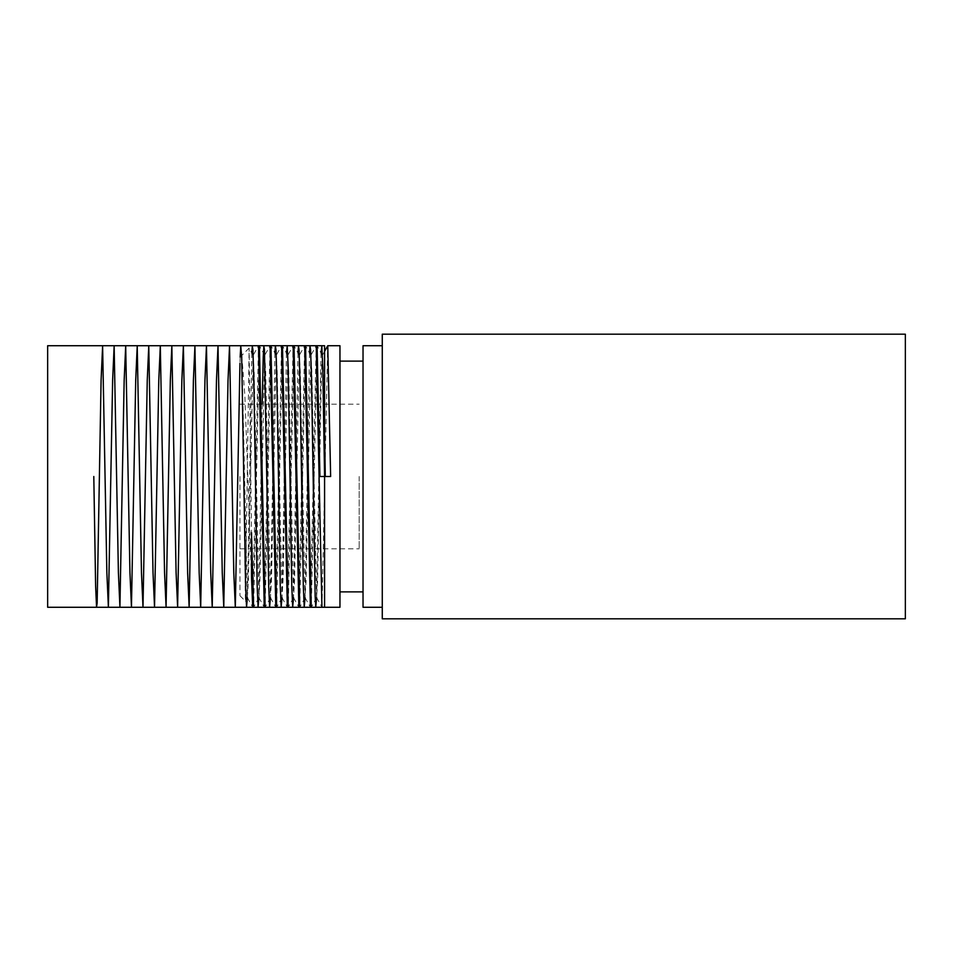 <?xml version="1.0" encoding="UTF-8"?>
<svg xmlns="http://www.w3.org/2000/svg" width="953" height="953" viewBox="0 0 953 953"><rect width="100%" height="100%" fill="white"/><g stroke="black" fill="none" stroke-linecap="round" stroke-linejoin="round"><path stroke-width="0.71" stroke-dasharray="4.76 3.57" d="M324.58 345.725L324.58 607.275M47.65 345.725L47.65 607.275M251.497 576.768L244.85 395.531L241.883 356.398L245.421 601.2L249.126 348.095L251.497 532.608M241.883 356.398L247.339 597.602L248.364 581.425L253.117 355.398L254.129 371.575L258.882 597.602L259.895 581.425L264.648 355.398L265.673 371.575L270.426 597.602L271.438 581.425L276.191 355.398L277.204 371.575L281.957 597.602L282.981 581.425L287.735 355.398L288.747 371.575L293.5 597.602L294.513 581.425L299.266 355.398L300.278 371.575L305.031 597.602L306.056 581.425L310.809 355.398L311.822 371.575L316.575 597.602L317.587 581.425L321.435 371.575L322.4 355.35L323.365 371.575L324.58 430.244M330.643 476.5L319.922 476.5M258.99 597.602L253.629 607.228L259.347 345.725M270.533 597.602L265.16 607.228L270.878 345.725M282.064 597.602L276.704 607.228L282.422 345.725M293.607 597.602L288.247 607.228L293.965 345.725M305.151 597.602L299.778 607.228L305.496 345.725M316.682 597.602L311.321 607.228L317.039 345.725M339.959 591.884L339.959 361.116L339.959 591.884M363.033 591.884L363.033 361.116L363.033 591.884M339.959 345.725L339.959 607.275M363.033 345.725L363.033 607.275M382.272 334.193L382.272 618.807M359.186 476.5L359.186 548.809L359.186 476.5M239.953 476.5L239.953 595.732L239.953 476.5M905.35 618.807L905.35 334.193M252.759 607.275L258.477 345.772L253.117 355.398M264.303 607.275L270.021 345.772L264.648 355.398M275.834 607.275L281.552 345.772L276.191 355.398M287.377 607.275L293.095 345.772L287.735 355.398M298.92 607.275L304.638 345.772L299.266 355.398M310.452 607.275L316.17 345.772L310.809 355.398M321.995 607.275L327.713 345.772M321.078 352.932L316.634 597.71M309.534 352.932L305.091 597.71M298.003 352.932L293.548 597.71M286.46 352.932L282.017 597.71M274.929 352.932L270.473 597.71M262.194 404.191L258.93 597.698M251.842 352.932L247.399 597.71M240.156 357.077L239.953 363.248M245.457 601.188L247.458 597.602M239.953 357.268L249.126 348.095L253.224 355.398M264.767 355.398L259.395 345.772M276.299 355.398L270.938 345.772M287.842 355.398L282.469 345.772M299.373 355.398L294.012 345.772M310.916 355.398L305.544 345.772M322.459 355.398L317.087 345.772M239.953 548.809L359.186 548.809M239.953 404.191L359.186 404.191M239.953 595.732L245.421 601.2M247.339 597.602L252.712 607.228M258.882 597.602L264.255 607.228M270.426 597.602L275.786 607.228M281.957 597.602L287.329 607.228M293.5 597.602L298.861 607.228M305.031 597.602L310.404 607.228M316.575 597.602L321.947 607.228M322.34 355.398L324.58 351.395"/><path stroke-width="1.43" d="M324.58 476.5L324.58 345.725L47.65 345.725L47.65 607.275L324.58 607.275L324.58 476.5L322.757 367.024L321.84 346.177L321.078 352.932M324.58 430.244L325.283 476.5M252.712 607.228L251.497 576.768L251.497 532.608L253.569 607.275L252.759 607.275M259.395 345.772L265.113 607.275L264.303 607.275M270.938 345.772L276.656 607.275L275.834 607.275M282.469 345.772L288.187 607.275L287.377 607.275M294.012 345.772L299.73 607.275L298.92 607.275M305.544 345.772L311.274 607.275L310.452 607.275M317.087 345.772L319.922 476.5L330.643 476.5L327.761 345.725L339.959 345.725L339.959 607.275L321.995 607.275M339.959 591.884L363.033 591.884M382.272 607.275L363.033 607.275L363.033 345.725L382.272 345.725M382.272 618.807L382.272 334.193L905.35 334.193L905.35 618.807L382.272 618.807M258.537 345.725L264.255 607.228M270.878 345.725L270.068 345.725L275.786 607.228M282.422 345.725L281.611 345.725L287.329 607.228M293.965 345.725L293.143 345.725L298.861 607.228M305.496 345.725L304.686 345.725L310.404 607.228M317.039 345.725L316.229 345.725L321.947 607.228M316.634 597.71L315.765 606.823L315.157 596.256L311.524 380.295L310.607 349.727L309.999 346.177L309.534 352.932M305.091 597.71L304.233 606.823L303.316 585.976L299.981 380.295L299.063 349.727L298.468 346.177L298.003 352.932M293.548 597.71L292.69 606.823L291.785 585.976L288.14 367.024L287.222 346.177L286.46 352.932M282.017 597.71L281.159 606.823L280.242 585.976L276.906 380.295L275.989 349.727L275.381 346.177L274.929 352.932M270.473 597.71L269.616 606.823L268.71 585.976L264.457 349.727L263.85 346.177L263.242 356.744L262.194 404.191M258.93 597.698L258.072 606.823L257.167 585.976L253.832 380.295L252.914 349.727L252.307 346.177L251.842 352.932M247.399 597.71L246.541 606.823L245.624 585.976L241.681 356.744L240.764 346.177L240.156 357.077M239.953 363.248L235.308 606.823L233.783 572.705L229.53 346.177L228.017 380.295L223.764 606.823L222.252 572.705L217.999 346.177L216.474 380.295L212.221 606.823L210.708 572.705L206.456 346.177L204.943 380.295L200.69 606.823L199.165 572.705L194.924 346.177L193.399 380.295L189.147 606.823L187.634 572.705L183.381 346.177L181.856 380.295L177.615 606.823L176.091 572.705L171.838 346.177L170.325 380.295L166.072 606.823L164.559 572.705L160.307 346.177L158.782 380.295L154.529 606.823L153.016 572.705L148.763 346.177L147.25 380.295L142.998 606.823L141.473 572.705L137.22 346.177L135.707 380.295L131.454 606.823L129.942 572.705L125.689 346.177L124.164 380.295L119.923 606.823L118.398 572.705L114.146 346.177L112.633 380.295L108.38 606.823L106.855 572.705L102.614 346.177L101.089 380.295L97.146 603.273L96.539 606.823L95.622 585.976L93.799 476.5M339.959 361.116L363.033 361.116M258.525 345.725L259.347 345.725M324.58 351.395L327.713 345.772"/></g></svg>

